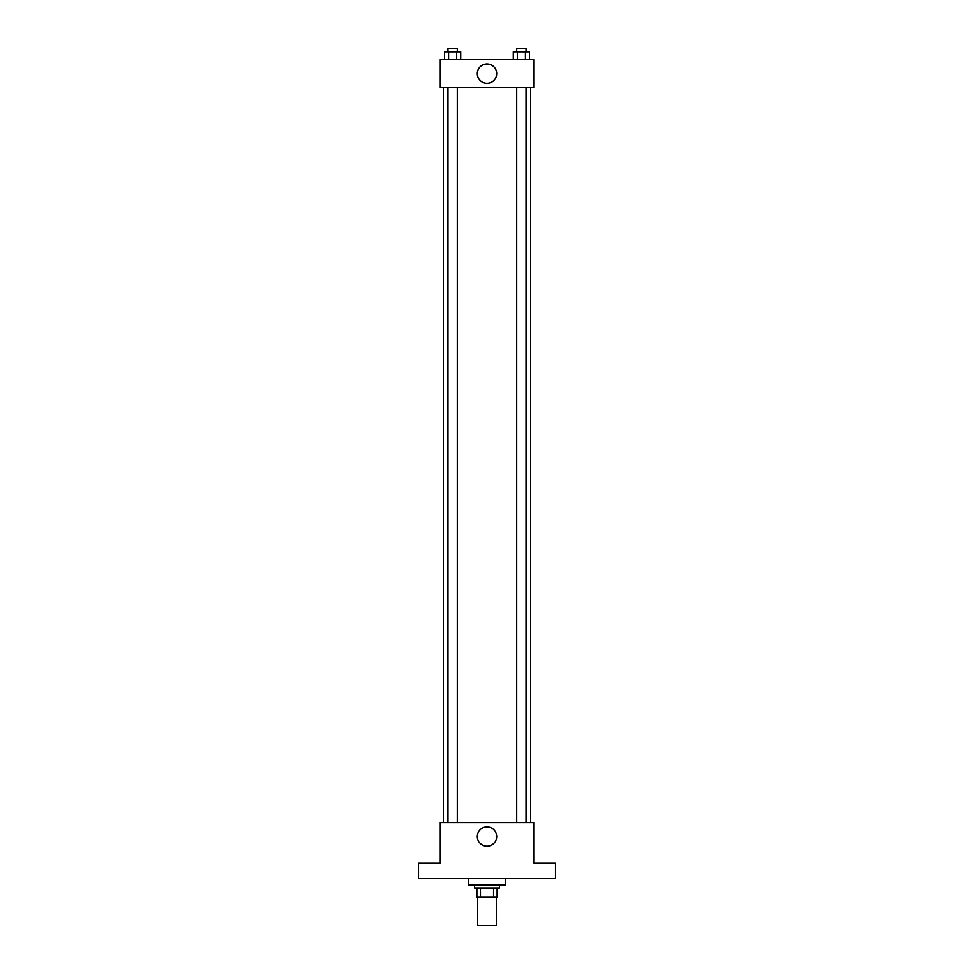 <?xml version="1.0" encoding="UTF-8"?>
<svg xmlns="http://www.w3.org/2000/svg" width="974" height="974" viewBox="0 0 974 974"><rect width="100%" height="100%" fill="white"/><g stroke="black" fill="none" stroke-linecap="round" stroke-linejoin="round"><path stroke-width="1.46" d="M477.662 897.273L477.662 925.3L496.338 925.3L496.338 897.273M493.55 887.935L493.55 897.273L476.883 897.273L476.883 887.935M493.55 897.273L497.117 897.273L497.117 887.935L497.117 897.273M499.455 884.818L499.455 887.935L474.545 887.935L474.545 884.818M480.45 887.935L480.45 897.273M468.311 878.585L468.311 884.818L505.689 884.818L505.689 878.585M555.509 878.585L418.491 878.585L418.491 863.025L440.285 863.025L440.285 822.543L533.715 822.543L533.715 863.025L555.509 863.025L555.509 878.585M496.691 836.544A9.691 9.691 0 0 1 482.154 844.945A9.691 9.691 0 0 1 482.154 828.156A9.691 9.691 0 0 1 496.691 836.544M530.599 87.623L530.599 822.543M516.707 822.543L516.707 87.623M457.293 87.623L457.293 822.543M533.715 87.623L440.285 87.623L440.285 59.597L533.715 59.597L533.715 87.623M496.691 73.61A9.691 9.691 0 0 1 482.154 82.011A9.691 9.691 0 0 1 482.154 65.221A9.691 9.691 0 0 1 496.691 73.61M529.466 59.597L529.466 51.817L513.286 51.817L513.286 59.597M525.424 51.817L525.424 59.597M517.328 51.817L517.328 59.597M516.707 51.817L516.707 48.7L526.045 48.7L526.045 51.817M460.714 59.597L460.714 51.817L444.534 51.817L444.534 59.597M456.672 51.817L456.672 59.597M448.576 51.817L448.576 59.597M447.955 51.817L447.955 48.7L457.293 48.7L457.293 51.817M443.401 87.623L443.401 822.543M526.045 822.543L526.045 87.623M447.955 87.623L447.955 822.543"/></g></svg>
